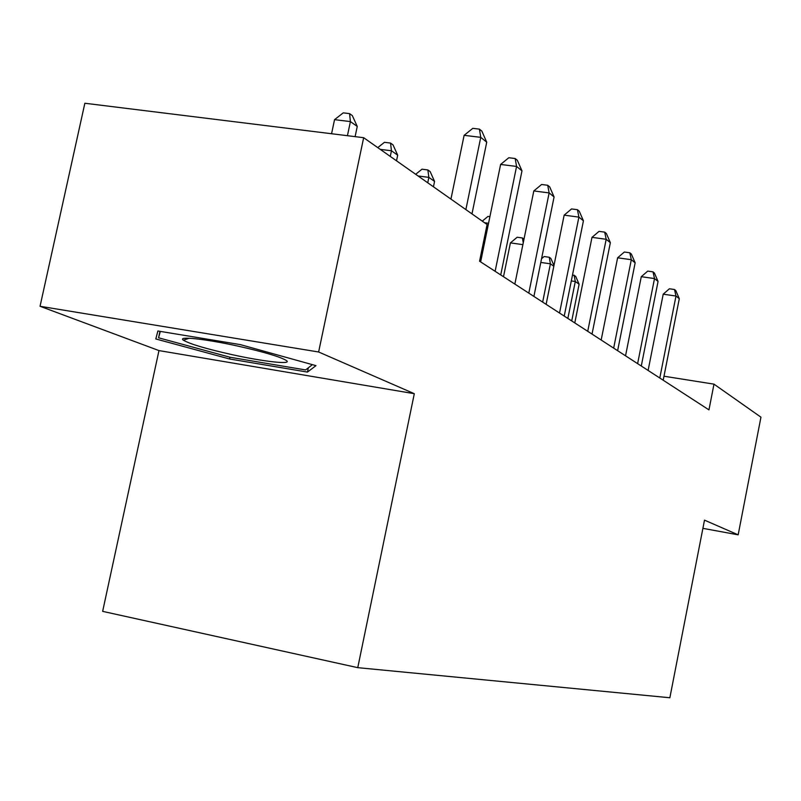 <?xml version="1.0" encoding="UTF-8"?>
<svg xmlns="http://www.w3.org/2000/svg" width="801" height="801" viewBox="0 0 801 801"><rect width="100%" height="100%" fill="white"/><g stroke="black" fill="none" stroke-linecap="round" stroke-linejoin="round"><path stroke-width="1.2" d="M158.968 350.588L414.307 393.691L318.628 351.989L40.05 306.282L158.968 350.588L102.648 611.363L357.757 667.664L669.866 697.751L704.5 520.149L738.162 534.828L760.95 417.181L713.981 384.15L663.989 376.22M40.05 306.282L84.856 103.249L363.664 137.702L318.628 351.989M363.664 137.702L487.098 224.53L479.569 261.216L708.955 409.872L713.981 384.15M702.898 528.35L738.162 534.828M414.307 393.691L357.757 667.664M155.815 338.953L229.587 358.988L307.464 372.085L315.974 365.646L240.25 344.6L157.877 330.993L155.815 338.953M308.365 367.769L307.464 372.085M229.967 357.226L229.587 358.988M465.872 209.602L480.75 137.341L486.728 142.198L471.979 213.897M450.943 199.099L464.119 135.329L480.75 137.341L479.429 129.131L481.832 131.104L486.728 142.198M464.119 135.329L472.79 128.34L479.429 129.131M355.103 136.651L357.256 126.448L350.407 121.582L334.548 119.659L331.564 133.737M334.548 119.659L343.249 112.861L349.576 113.622L350.407 121.582L347.434 135.699M349.576 113.622L352.32 115.594L357.256 126.448M232 354.633C263.769 361.672 292.675 364.896 286.398 360.52C280.48 356.886 264.42 352.1 238.227 346.172C205.396 338.883 176.911 335.879 183.409 340.205C189.807 343.989 205.997 348.805 232 354.633M312.4 364.655L305.582 369.932L230.067 357.256L158.568 337.792L160.31 331.404M159.97 331.344L158.568 337.792M495.128 271.299L516.565 166.448L521.982 170.853L500.735 274.933M480.63 261.907L500.615 164.445L516.565 166.448L515.183 158.528L517.356 160.32L521.982 170.853M500.615 164.445L508.815 157.737L515.183 158.528M528.8 293.116L549.136 192.921L554.082 196.946L533.907 296.43M514.853 284.085L533.816 190.938L549.136 192.921L547.714 185.271L549.696 186.903L554.082 196.946M533.816 190.938L541.596 184.49L547.714 185.271M396.505 160.811L397.686 155.194L391.459 150.768L390.277 156.425M377.762 147.624L384.44 142.328L390.528 143.079L393.021 144.871L397.686 155.194M390.528 143.079L391.459 150.768L380.235 149.356M433.451 186.793L434.563 181.416L428.865 177.371L427.744 182.788M415.669 174.288L421.997 169.191L427.864 169.942L430.147 171.584L434.563 181.416M427.864 169.942L428.865 177.371L418.072 175.98M559.539 313.041L578.893 217.111L583.428 220.796L564.224 316.075M546.122 304.34L564.154 215.149L578.893 217.111L577.441 209.712L579.253 211.214L583.428 220.796M564.154 215.149L571.554 208.941L577.441 209.712M587.734 331.314L606.187 239.289L610.352 242.673L592.029 334.097M574.788 322.923L591.989 237.356L606.187 239.289L604.705 232.14L606.377 233.512L610.352 242.673M591.989 237.356L599.038 231.369L604.705 232.14M613.666 348.125L631.308 259.714L635.153 262.828L617.631 350.688M601.171 340.024L617.621 257.802L631.308 259.714L629.816 252.786L631.358 254.047L635.153 262.828M617.621 257.802L624.349 252.025L629.816 252.786M450.372 198.698L451.163 198.067M482.272 221.136L488.009 216.4L489.912 216.65M488.55 223.279L484.535 222.738M522.883 244.635L510.407 242.893L503.499 276.725M510.407 242.893L517.166 237.246L522.422 237.967L524.014 239.109M523.253 242.813L522.422 237.967M553.821 266.232L550.407 263.809L542.657 302.097M541.556 258.703L544.129 256.53L549.226 257.251L550.868 258.433L553.982 265.491M549.226 257.251L550.407 263.809L540.805 262.448M637.616 363.644L654.507 278.568L658.062 281.451L641.281 366.017M625.541 355.814L641.281 276.695L654.507 278.568L653.005 271.849L654.427 273.021L658.062 281.451M641.281 276.695L647.729 271.108L653.005 271.849M659.794 378.012L675.994 296.03L679.288 298.713L663.198 380.225M648.109 370.442L663.208 294.187L675.994 296.03L674.492 289.511L675.814 290.603L679.288 298.713M663.208 294.187L669.386 288.781L674.492 289.511M571.724 320.941L579.113 284.215L575.298 281.501L567.859 318.428M572.515 274.913L575.619 276.235L579.113 284.215M574.087 275.133L575.298 281.501L571.303 280.931M189.266 338.232L183.409 340.205"/></g></svg>
